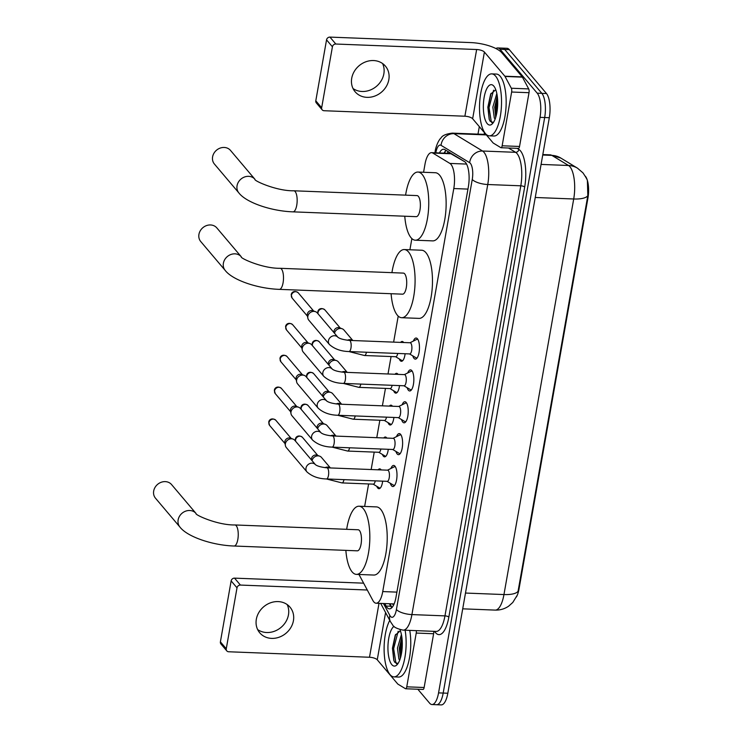 <?xml version="1.0" encoding="UTF-8"?>
<svg xmlns="http://www.w3.org/2000/svg" width="742" height="742" viewBox="0 0 742 742"><rect width="100%" height="100%" fill="white"/><g stroke="black" fill="none" stroke-linecap="round" stroke-linejoin="round"><path stroke-width="1.11" d="M405.123 353.748A9.924 3.506 92.2 0 1 401.413 361.289A9.924 3.506 92.2 0 1 400.179 360.575A9.924 3.506 92.2 0 1 399.261 358.905M400.615 342.396A9.924 3.506 92.2 0 1 402.183 341.468A9.924 3.506 92.2 0 1 403.425 342.183A9.924 3.506 92.2 0 1 403.676 342.516M399.511 385.599A9.924 3.506 92.2 0 1 395.801 393.139A9.924 3.506 92.2 0 1 394.558 392.425A9.924 3.506 92.2 0 1 393.64 390.756M395.004 374.256A9.924 3.506 92.2 0 1 396.571 373.319A9.924 3.506 92.2 0 1 397.805 374.033A9.924 3.506 92.2 0 1 398.064 374.367M393.891 417.449A9.924 3.506 92.2 0 1 390.181 424.999A9.924 3.506 92.2 0 1 388.947 424.285A9.924 3.506 92.2 0 1 388.029 422.606M389.383 406.106A9.924 3.506 92.2 0 1 390.951 405.169A9.924 3.506 92.2 0 1 392.193 405.883A9.924 3.506 92.2 0 1 392.444 406.226M388.279 449.3A9.924 3.506 92.2 0 1 384.56 456.849A9.924 3.506 92.2 0 1 383.326 456.135A9.924 3.506 92.2 0 1 382.408 454.456M383.772 437.956A9.924 3.506 92.2 0 1 385.339 437.019A9.924 3.506 92.2 0 1 386.573 437.734A9.924 3.506 92.2 0 1 386.832 438.077M382.659 481.159A9.924 3.506 92.2 0 1 378.949 488.7A9.924 3.506 92.2 0 1 377.715 487.986A9.924 3.506 92.2 0 1 376.788 486.316M378.151 469.807A9.924 3.506 92.2 0 1 379.718 468.879A9.924 3.506 92.2 0 1 380.952 469.593A9.924 3.506 92.2 0 1 381.212 469.927M413.35 341.088A10.555 3.729 92.2 0 1 416.132 338.027A10.555 3.729 92.2 0 1 417.449 338.788A10.555 3.729 92.2 0 1 419.313 350.651A10.555 3.729 92.2 0 1 415.307 359.119A10.555 3.729 92.2 0 1 413.99 358.358A10.555 3.729 92.2 0 1 412.775 355.854M407.729 372.938A10.555 3.729 92.2 0 1 410.512 369.878A10.555 3.729 92.2 0 1 411.829 370.638A10.555 3.729 92.2 0 1 413.693 382.501A10.555 3.729 92.2 0 1 409.695 390.969A10.555 3.729 92.2 0 1 408.378 390.209A10.555 3.729 92.2 0 1 407.154 387.704M402.118 404.789A10.555 3.729 92.2 0 1 404.9 401.728A10.555 3.729 92.2 0 1 406.208 402.489A10.555 3.729 92.2 0 1 408.072 414.351A10.555 3.729 92.2 0 1 404.075 422.819A10.555 3.729 92.2 0 1 402.758 422.068A10.555 3.729 92.2 0 1 401.533 419.555M396.497 436.639A10.555 3.729 92.2 0 1 399.279 433.588A10.555 3.729 92.2 0 1 400.597 434.348A10.555 3.729 92.2 0 1 402.461 446.202A10.555 3.729 92.2 0 1 398.463 454.679A10.555 3.729 92.2 0 1 397.146 453.918A10.555 3.729 92.2 0 1 395.922 451.414M390.876 468.499A10.555 3.729 92.2 0 1 393.668 465.438A10.555 3.729 92.2 0 1 394.976 466.199A10.555 3.729 92.2 0 1 396.84 478.061A10.555 3.729 92.2 0 1 392.843 486.529A10.555 3.729 92.2 0 1 391.526 485.769A10.555 3.729 92.2 0 1 390.301 483.265M358.97 574.466L372.846 600.426A18.606 6.576 -87.8 0 0 373.82 601.892A18.606 6.576 -87.8 0 0 376.138 603.227A18.606 6.576 -87.8 0 0 382.733 591.569L453.789 188.542A18.606 6.576 -87.8 0 0 449.902 163.425L432.818 153.056A18.606 6.576 -87.8 0 0 431.566 152.657A18.606 6.576 -87.8 0 0 424.971 164.316L423.571 172.265M516.339 597.041A16.741 5.917 -87.8 0 0 519.01 589.027L587.942 198.058A16.741 5.917 -87.8 0 0 585.308 176.188M464.705 161.71L450.264 153.39L431.566 152.657M411.875 238.599L409.909 249.776M398.213 316.111L393.622 342.127M391.08 356.54L388.01 373.977M385.46 388.4L382.39 405.828M379.848 420.25L376.769 437.687M374.228 452.101L371.158 469.538M368.616 483.951L364.647 506.434M516.924 595.715L512.787 602.476L508.65 606.168C504.597 608.932 500.099 610.239 495.164 610.1A24.801 8.765 -87.8 0 0 503.957 594.555A21.703 7.309 10 0 0 518.074 591.244L587.822 195.675L587.404 180.965M495.934 48.555A18.606 6.576 92.2 0 1 497.724 47.942A18.606 6.576 92.2 0 1 500.043 49.278L537.208 93.167L541.846 93.353A18.606 6.576 92.2 0 1 544.674 117.533L443.187 693.065A18.606 6.576 92.2 0 1 436.602 704.724A18.606 6.576 92.2 0 0 443.187 693.065L544.674 117.533A18.606 6.576 92.2 0 0 541.846 93.353L504.681 49.454L541.846 93.353L546.483 93.529A18.606 6.576 92.2 0 1 549.312 117.709L447.825 693.241A18.606 6.576 92.2 0 1 441.23 704.9L431.965 704.538A18.606 6.576 92.2 0 1 429.646 703.203L417.82 689.235M497.724 47.942L502.362 48.119A18.606 6.576 92.2 0 1 504.681 49.454A18.606 6.576 92.2 0 0 502.362 48.119L506.999 48.295A18.606 6.576 92.2 0 1 509.318 49.64L546.483 93.529M384.783 603.561L386.109 606.056A18.606 6.576 -87.8 0 0 387.083 607.522A18.606 6.576 -87.8 0 0 389.402 608.857A18.606 6.576 -87.8 0 0 395.996 597.199L468.378 186.687A18.606 6.576 -87.8 0 0 464.483 161.561L444.848 149.634A18.606 6.576 -87.8 0 0 443.595 149.244A18.606 6.576 -87.8 0 0 439.422 152.963M391.767 607.754A18.606 6.576 92.2 0 1 391.72 607.698A18.606 6.576 92.2 0 1 390.746 606.233L389.42 603.747M537.208 93.167A18.606 6.576 92.2 0 1 540.037 117.347L438.559 692.88A18.606 6.576 92.2 0 1 431.965 704.538M477.987 134.126L479.313 126.622M444.059 153.14A18.606 6.576 92.2 0 1 446.035 150.366M405.113 630.208A31.006 10.963 92.2 0 1 404.065 661.474A31.006 10.963 92.2 0 1 393.909 676.88A31.006 10.963 92.2 0 1 390.051 674.645A31.006 10.963 92.2 0 1 384.106 649.315A31.006 10.963 92.2 0 1 389.773 620.377M409.751 630.394A31.006 10.963 92.2 0 1 408.703 661.651A31.006 10.963 92.2 0 1 398.547 677.056L393.909 676.88M399.91 629.624A20.21 7.142 92.2 0 1 402.118 648.517A20.21 7.142 92.2 0 1 397.091 664.702A20.21 7.142 92.2 0 1 391.813 664.637A20.21 7.142 92.2 0 1 388.029 644.566A20.21 7.142 92.2 0 1 394.021 626.322M400.365 630.756L395.254 635.18L392.444 648.22L393.807 660.38L394.725 662.281L398 663.534M401.858 637.109L399.298 648.23L400.318 658.367M401.422 634.54L397.462 648.156L398.918 659.128L399.817 660.018M401.932 637.693L400.086 648.916L400.513 657.727M395.634 634.41L392.722 648.638L393.928 660.695M402.173 640.272L401.005 648.953L401.125 655.307M398.185 631.229L393.64 648.666L395.913 662.996L396.655 663.821M287.163 604.554A19.839 17.316 -40.3 0 1 288.462 614.849A19.839 17.316 -40.3 0 1 276.256 630.477A19.839 17.316 -40.3 0 1 257.632 629.559M256.333 619.264A19.839 17.316 139.7 0 0 259.737 632.805A19.839 17.316 139.7 0 0 279.196 637.183A19.839 17.316 139.7 0 0 293.424 620.711A19.839 17.316 139.7 0 0 290.02 607.169A19.839 17.316 139.7 0 0 270.552 602.792A19.839 17.316 139.7 0 0 256.333 619.264M433.69 631.321A3.098 1.094 92.2 0 1 433.625 633.733L416.234 633.056L406.755 686.823L424.136 687.5A3.098 1.094 92.2 0 1 423.042 689.439L405.651 688.762A3.098 1.094 -87.8 0 0 406.755 686.823M433.625 633.733L424.136 687.5M226.802 650.892L220.93 643.963A3.098 2.708 -40.3 0 1 220.402 641.839L226.264 648.777A3.098 2.708 139.7 0 0 228.657 651.764L369.497 657.254A6.205 2.087 -170 0 1 377.251 659.786L397.703 683.948A3.098 1.094 -87.8 0 0 397.879 684.105L405.447 688.697A3.098 1.094 -87.8 0 0 405.651 688.762M231.142 580.903A3.098 2.708 -40.3 0 1 234.546 578.139L240.417 585.067A3.098 2.708 139.7 0 0 237.013 587.831L231.142 580.903L220.402 641.839M363.617 583.166L234.546 578.139M237.013 587.831L226.264 648.777M240.417 585.067L367.281 590.011M416.234 633.056A3.098 1.094 -87.8 0 0 416.299 630.644M495.591 76.111A31.006 10.963 92.2 0 1 501.063 110.957A31.006 10.963 92.2 0 1 489.312 135.842A31.006 10.963 92.2 0 1 485.453 133.606A31.006 10.963 92.2 0 1 479.972 98.769A31.006 10.963 92.2 0 1 491.723 73.885A31.006 10.963 92.2 0 1 495.591 76.111M491.723 73.885L496.361 74.061A31.006 10.963 92.2 0 1 500.229 76.296A31.006 10.963 92.2 0 1 505.701 111.133A31.006 10.963 92.2 0 1 493.949 136.018L489.312 135.842M487.216 123.608A20.21 7.142 92.2 0 1 484.146 97.332A20.21 7.142 92.2 0 1 493.82 86.118A20.21 7.142 92.2 0 1 493.949 86.267A20.21 7.142 92.2 0 1 497.659 105.141A20.21 7.142 92.2 0 1 492.484 123.664A20.21 7.142 92.2 0 1 487.216 123.608M495.767 89.717L490.657 94.141L487.846 107.182L489.201 119.341L490.128 121.243L493.402 122.504M497.261 96.08L494.701 107.191L495.721 117.329M496.815 93.501L492.855 107.126L494.311 118.089L495.22 118.98M497.335 96.655L495.48 107.887L495.906 116.698M491.037 93.371L488.125 107.599L489.321 119.666M497.576 99.233L496.407 107.924L496.528 114.268M493.588 90.19L489.043 107.636L491.315 121.957L492.057 122.782M171.578 484.582A10.536 9.201 139.7 0 0 161.237 482.263A10.536 9.201 139.7 0 0 153.687 491.009A10.536 9.201 139.7 0 0 155.495 498.207L179.944 527.08A10.536 9.201 -40.3 0 1 178.136 519.892A10.536 9.201 -40.3 0 1 185.695 511.136A10.536 9.201 -40.3 0 1 196.036 513.464L171.578 484.582M234.908 524.956A10.536 3.729 -87.8 0 1 236.225 525.716A10.536 3.729 -87.8 0 1 237.83 539.415A10.536 3.729 -87.8 0 1 234.092 546.019L357.31 550.824A10.536 3.729 -87.8 0 0 361.308 542.365A10.536 3.729 -87.8 0 0 359.443 530.521A10.536 3.729 -87.8 0 0 358.126 529.76L234.908 524.956C217.397 525.299 194.237 514.568 196.036 513.464M346.672 529.315A34.104 12.057 92.2 0 1 359.045 506.22A34.104 12.057 92.2 0 1 363.292 508.669A34.104 12.057 92.2 0 1 369.321 546.993A34.104 12.057 92.2 0 1 356.392 574.373A34.104 12.057 92.2 0 1 352.144 571.915A34.104 12.057 92.2 0 1 345.855 550.378M359.045 506.22L376.435 506.897A34.104 12.057 92.2 0 1 380.683 509.346A34.104 12.057 92.2 0 1 386.703 547.67A34.104 12.057 92.2 0 1 373.773 575.05L356.392 574.373M216.84 227.924A10.536 9.201 139.7 0 0 206.499 225.596A10.536 9.201 139.7 0 0 198.939 234.351A10.536 9.201 139.7 0 0 200.748 241.549L225.197 270.422A10.536 9.201 -40.3 0 1 223.388 263.225A10.536 9.201 -40.3 0 1 230.947 254.478A10.536 9.201 -40.3 0 1 241.289 256.797L216.84 227.924M280.17 268.298A10.536 3.729 -87.8 0 1 281.478 269.049A10.536 3.729 -87.8 0 1 283.082 282.758A10.536 3.729 -87.8 0 1 279.344 289.361L402.563 294.166A10.536 3.729 -87.8 0 0 406.56 285.698A10.536 3.729 -87.8 0 0 404.696 273.854A10.536 3.729 -87.8 0 0 403.388 273.102L280.17 268.298C262.649 268.641 239.49 257.91 241.289 256.797M391.934 272.648A34.104 12.057 92.2 0 1 404.307 249.553A34.104 12.057 92.2 0 1 408.554 252.011A34.104 12.057 92.2 0 1 414.574 290.335A34.104 12.057 92.2 0 1 401.645 317.706A34.104 12.057 92.2 0 1 397.397 315.257A34.104 12.057 92.2 0 1 391.108 293.721M404.307 249.553L421.688 250.23A34.104 12.057 92.2 0 1 425.936 252.688A34.104 12.057 92.2 0 1 431.965 291.012A34.104 12.057 92.2 0 1 419.035 318.383L401.645 317.706M230.502 150.413A10.536 9.201 139.7 0 0 220.161 148.094A10.536 9.201 139.7 0 0 212.602 156.84A10.536 9.201 139.7 0 0 214.41 164.038L238.868 192.92A10.536 9.201 -40.3 0 1 237.06 185.723A10.536 9.201 -40.3 0 1 244.619 176.967A10.536 9.201 -40.3 0 1 254.951 179.295L230.502 150.413M293.832 190.787A10.536 3.729 -87.8 0 1 295.149 191.547A10.536 3.729 -87.8 0 1 296.744 205.246A10.536 3.729 -87.8 0 1 293.016 211.85L416.234 216.664A10.536 3.729 -87.8 0 0 420.222 208.196A10.536 3.729 -87.8 0 0 418.367 196.352A10.536 3.729 -87.8 0 0 417.05 195.591L293.832 190.787C276.321 191.139 253.152 180.399 254.951 179.295M405.596 195.146A34.104 12.057 92.2 0 1 417.969 172.051A34.104 12.057 92.2 0 1 422.217 174.5A34.104 12.057 92.2 0 1 428.236 212.824A34.104 12.057 92.2 0 1 415.316 240.204A34.104 12.057 92.2 0 1 411.068 237.746A34.104 12.057 92.2 0 1 404.77 216.21M417.969 172.051L435.359 172.728A34.104 12.057 92.2 0 1 439.607 175.186A34.104 12.057 92.2 0 1 445.627 213.501A34.104 12.057 92.2 0 1 432.697 240.881L415.316 240.204M387.055 481.326L393.436 485.129A9.303 3.283 -87.8 0 0 394.048 485.324A9.303 3.283 -87.8 0 0 394.818 485.101M387.241 481.335A5.584 1.976 -87.8 0 0 389.355 476.856A5.584 1.976 -87.8 0 0 388.372 470.586A5.584 1.976 -87.8 0 0 387.676 470.178L326.934 467.812A5.584 1.976 -87.8 0 1 327.63 468.211A5.584 1.976 -87.8 0 1 328.53 475.14A5.584 1.976 -87.8 0 1 326.499 478.961L387.241 481.335M315.471 464.715L315.433 464.668A5.584 4.869 -40.3 0 0 310.137 463.435A5.584 4.869 -40.3 0 0 306.066 467.785A5.584 4.869 -40.3 0 0 306.001 468.109A5.584 4.869 -40.3 0 0 306.956 471.921L286.338 447.574A5.584 4.869 -40.3 0 1 285.382 445.534A5.584 4.869 -40.3 0 1 285.382 443.762A5.584 4.869 -40.3 0 1 291.504 438.791A5.584 4.869 -40.3 0 1 292.997 439.078A5.584 4.869 -40.3 0 1 294.852 440.358L315.443 464.678C317.4 466.18 321.23 467.228 326.934 467.812M285.382 445.534L284.872 442.788A4.035 3.515 -40.3 0 1 284.872 441.509A4.035 3.515 -40.3 0 1 289.297 437.919A4.035 3.515 -40.3 0 1 290.372 438.132L292.997 439.078M395.523 467.015A9.303 3.283 -87.8 0 0 394.772 466.737A9.303 3.283 -87.8 0 0 394.15 466.876L387.491 470.178M392.666 449.476L399.057 453.279A9.303 3.283 -87.8 0 0 399.669 453.473A9.303 3.283 -87.8 0 0 400.439 453.251M392.861 449.485A5.584 1.976 -87.8 0 0 394.976 445.005A5.584 1.976 -87.8 0 0 393.983 438.726A5.584 1.976 -87.8 0 0 393.288 438.327L332.555 435.962A5.584 1.976 -87.8 0 1 333.251 436.361A5.584 1.976 -87.8 0 1 334.15 443.289A5.584 1.976 -87.8 0 1 332.119 447.111L392.861 449.485M321.091 432.855L321.045 432.809A5.584 4.869 -40.3 0 0 315.749 431.584A5.584 4.869 -40.3 0 0 311.686 435.934A5.584 4.869 -40.3 0 0 311.612 436.259A5.584 4.869 -40.3 0 0 312.577 440.071L291.949 415.724A5.584 4.869 -40.3 0 1 290.994 413.684A5.584 4.869 -40.3 0 1 290.994 411.912A5.584 4.869 -40.3 0 1 297.125 406.941A5.584 4.869 -40.3 0 1 298.618 407.228A5.584 4.869 -40.3 0 1 300.473 408.508L321.063 432.827C323.011 434.33 326.851 435.378 332.555 435.962M290.994 413.684L290.493 410.938A4.035 3.515 -40.3 0 1 290.493 409.658A4.035 3.515 -40.3 0 1 294.917 406.069A4.035 3.515 -40.3 0 1 295.993 406.273L298.618 407.228M401.144 435.164A9.303 3.283 -87.8 0 0 400.392 434.886A9.303 3.283 -87.8 0 0 399.762 435.025L393.102 438.318M398.287 417.625L404.668 421.428A9.303 3.283 -87.8 0 0 405.28 421.614A9.303 3.283 -87.8 0 0 406.05 421.391M398.473 417.625A5.584 1.976 -87.8 0 0 400.587 413.146A5.584 1.976 -87.8 0 0 399.604 406.876A5.584 1.976 -87.8 0 0 398.908 406.477L338.167 404.112A5.584 1.976 -87.8 0 1 338.862 404.511A5.584 1.976 -87.8 0 1 339.762 411.43A5.584 1.976 -87.8 0 1 337.731 415.26L398.473 417.625M326.703 401.005L326.666 400.958A5.584 4.869 -40.3 0 0 321.369 399.725A5.584 4.869 -40.3 0 0 317.298 404.084A5.584 4.869 -40.3 0 0 317.233 404.409A5.584 4.869 -40.3 0 0 318.188 408.221L297.57 383.864A5.584 4.869 -40.3 0 1 296.615 381.824A5.584 4.869 -40.3 0 1 296.615 380.062A5.584 4.869 -40.3 0 1 302.745 375.09A5.584 4.869 -40.3 0 1 304.229 375.378A5.584 4.869 -40.3 0 1 306.084 376.658L326.675 400.968C328.632 402.479 332.462 403.527 338.167 404.112M296.615 381.824L296.104 379.079A4.035 3.515 -40.3 0 1 296.104 377.808A4.035 3.515 -40.3 0 1 300.529 374.218A4.035 3.515 -40.3 0 1 301.604 374.422L304.229 375.378M406.755 403.314A9.303 3.283 -87.8 0 0 406.004 403.027A9.303 3.283 -87.8 0 0 405.382 403.175L398.723 406.468M403.898 385.766L410.289 389.569A9.303 3.283 -87.8 0 0 410.901 389.763A9.303 3.283 -87.8 0 0 411.671 389.541M404.093 385.775A5.584 1.976 -87.8 0 0 406.208 381.295A5.584 1.976 -87.8 0 0 405.215 375.025A5.584 1.976 -87.8 0 0 404.529 374.627L343.787 372.252A5.584 1.976 -87.8 0 1 344.483 372.66A5.584 1.976 -87.8 0 1 345.382 379.579A5.584 1.976 -87.8 0 1 343.351 383.41L404.093 385.775M332.323 369.154L332.277 369.108A5.584 4.869 -40.3 0 0 326.981 367.874A5.584 4.869 -40.3 0 0 322.918 372.234A5.584 4.869 -40.3 0 0 322.844 372.558A5.584 4.869 -40.3 0 0 323.809 376.361L303.19 352.014A5.584 4.869 -40.3 0 1 302.226 349.974A5.584 4.869 -40.3 0 1 302.226 348.202A5.584 4.869 -40.3 0 1 308.357 343.24A5.584 4.869 -40.3 0 1 309.85 343.527A5.584 4.869 -40.3 0 1 311.705 344.807L332.295 369.117C334.243 370.62 338.083 371.677 343.787 372.252M302.226 349.974L301.725 347.228A4.035 3.515 -40.3 0 1 301.725 345.957A4.035 3.515 -40.3 0 1 306.149 342.359A4.035 3.515 -40.3 0 1 307.225 342.572L309.85 343.527M412.376 371.454A9.303 3.283 -87.8 0 0 411.625 371.176A9.303 3.283 -87.8 0 0 410.994 371.325L404.334 374.617M409.519 353.915L415.9 357.718A9.303 3.283 -87.8 0 0 416.512 357.913A9.303 3.283 -87.8 0 0 417.282 357.69M409.705 353.925A5.584 1.976 -87.8 0 0 411.819 349.445A5.584 1.976 -87.8 0 0 410.836 343.175A5.584 1.976 -87.8 0 0 410.14 342.767L349.399 340.402A5.584 1.976 -87.8 0 1 350.094 340.801A5.584 1.976 -87.8 0 1 351.003 347.729A5.584 1.976 -87.8 0 1 348.963 351.55L409.705 353.925M329.42 344.511L308.802 320.164A5.584 4.869 -40.3 0 1 307.847 318.123A5.584 4.869 -40.3 0 1 307.847 316.352A5.584 4.869 -40.3 0 1 313.977 311.38A5.584 4.869 -40.3 0 1 315.461 311.668A5.584 4.869 -40.3 0 1 317.316 312.948L337.907 337.267A5.584 4.869 -40.3 0 0 332.602 336.024A5.584 4.869 -40.3 0 0 328.53 340.374A5.584 4.869 -40.3 0 0 328.465 340.699A5.584 4.869 -40.3 0 0 329.42 344.511C334.475 349 340.986 351.346 348.963 351.55M307.847 318.123L307.336 315.378A4.035 3.515 -40.3 0 1 307.336 314.098A4.035 3.515 -40.3 0 1 311.761 310.508A4.035 3.515 -40.3 0 1 312.836 310.722L315.461 311.668M417.987 339.604A9.303 3.283 -87.8 0 0 417.245 339.326A9.303 3.283 -87.8 0 0 416.614 339.465L409.955 342.767M373.133 484.127L379.514 487.939A9.303 3.283 -87.8 0 0 380.127 488.125A9.303 3.283 -87.8 0 0 380.192 488.125L380.127 488.125M326.424 478.961L342.025 482.921L373.319 484.136A5.584 1.976 -87.8 0 0 375.257 480.862M312.048 460.661A5.584 4.869 -40.3 0 1 318.142 455.866A5.584 4.869 -40.3 0 1 319.635 456.154A5.584 4.869 -40.3 0 1 321.49 457.434L330.394 467.952M311.547 460.068L311.51 459.864A4.035 3.515 -40.3 0 1 311.51 458.584A4.035 3.515 -40.3 0 1 315.934 454.994A4.035 3.515 -40.3 0 1 317.01 455.198L319.635 456.154M380.859 469.538L380.915 469.547A9.303 3.283 -87.8 0 0 380.859 469.538A9.303 3.283 -87.8 0 0 380.229 469.686L379.839 469.872M378.754 452.277L385.135 456.08A9.303 3.283 -87.8 0 0 385.747 456.274A9.303 3.283 -87.8 0 0 385.812 456.274L385.747 456.274M332.045 447.111L347.636 451.062L378.939 452.286A5.584 1.976 -87.8 0 0 380.878 449.012M317.659 428.811A5.584 4.869 -40.3 0 1 323.762 424.016A5.584 4.869 -40.3 0 1 325.246 424.303A5.584 4.869 -40.3 0 1 327.101 425.583L336.005 436.092M317.159 428.217L317.122 428.013A4.035 3.515 -40.3 0 1 317.122 426.733A4.035 3.515 -40.3 0 1 321.546 423.144A4.035 3.515 -40.3 0 1 322.622 423.348L325.246 424.303M386.471 437.687L386.536 437.687A9.303 3.283 -87.8 0 0 386.471 437.687A9.303 3.283 -87.8 0 0 385.849 437.826L385.46 438.021M384.365 420.426L390.746 424.229A9.303 3.283 -87.8 0 0 391.368 424.424A9.303 3.283 -87.8 0 0 391.424 424.424L391.368 424.424M337.666 415.26L353.257 419.211L384.551 420.436A5.584 1.976 -87.8 0 0 386.489 417.162M323.28 396.961A5.584 4.869 -40.3 0 1 329.374 392.166A5.584 4.869 -40.3 0 1 330.867 392.453A5.584 4.869 -40.3 0 1 332.722 393.733L341.626 404.242M322.779 396.367L322.742 396.154A4.035 3.515 -40.3 0 1 322.742 394.883A4.035 3.515 -40.3 0 1 327.166 391.294A4.035 3.515 -40.3 0 1 328.242 391.498L330.867 392.453M392.091 405.837L392.147 405.837A9.303 3.283 -87.8 0 0 392.091 405.837A9.303 3.283 -87.8 0 0 391.461 405.976L391.071 406.171M389.986 388.576L396.367 392.379A9.303 3.283 -87.8 0 0 396.979 392.574A9.303 3.283 -87.8 0 0 397.044 392.574L396.979 392.574M343.277 383.401L358.878 387.361L390.171 388.576A5.584 1.976 -87.8 0 0 392.11 385.311M328.901 365.11A5.584 4.869 -40.3 0 1 334.994 360.306A5.584 4.869 -40.3 0 1 336.478 360.593A5.584 4.869 -40.3 0 1 338.333 361.883L347.237 372.391M328.391 364.517L328.354 364.303A4.035 3.515 -40.3 0 1 328.354 363.023A4.035 3.515 -40.3 0 1 332.778 359.434A4.035 3.515 -40.3 0 1 333.863 359.647L336.478 360.593M397.703 373.977L397.768 373.987A9.303 3.283 -87.8 0 0 397.703 373.977A9.303 3.283 -87.8 0 0 397.081 374.126L396.692 374.32M395.597 356.716L401.978 360.529A9.303 3.283 -87.8 0 0 402.6 360.714A9.303 3.283 -87.8 0 0 402.656 360.714L402.6 360.714M348.898 351.55L364.489 355.511L395.783 356.726A5.584 1.976 -87.8 0 0 397.721 353.452M334.512 333.251A5.584 4.869 -40.3 0 1 340.606 328.456A5.584 4.869 -40.3 0 1 342.099 328.743A5.584 4.869 -40.3 0 1 343.954 330.023L352.858 340.541M334.011 332.657L333.974 332.453A4.035 3.515 -40.3 0 1 333.974 331.173A4.035 3.515 -40.3 0 1 338.398 327.584A4.035 3.515 -40.3 0 1 339.474 327.788L342.099 328.743M403.379 342.136A9.303 3.283 -87.8 0 0 403.323 342.127A9.303 3.283 -87.8 0 0 402.693 342.275L402.303 342.461M382.557 63.515A19.839 17.316 -40.3 0 1 383.855 73.81A19.839 17.316 -40.3 0 1 371.649 89.439A19.839 17.316 -40.3 0 1 353.034 88.521M351.727 78.225A19.839 17.316 139.7 0 0 355.13 91.776A19.839 17.316 139.7 0 0 374.599 96.145A19.839 17.316 139.7 0 0 388.827 79.672A19.839 17.316 139.7 0 0 385.423 66.131A19.839 17.316 139.7 0 0 365.954 61.753A19.839 17.316 139.7 0 0 351.727 78.225M511.637 92.027A3.098 1.094 -87.8 0 0 511.321 88.233L505.024 76.454A3.098 1.094 -87.8 0 0 504.866 76.213L522.247 76.89A3.098 1.094 92.2 0 1 522.414 77.14L528.712 88.919A3.098 1.094 92.2 0 1 529.018 92.704L511.637 92.027L502.148 145.784L519.539 146.462A3.098 1.094 92.2 0 1 518.445 148.4L501.054 147.723A3.098 1.094 -87.8 0 0 502.148 145.784M529.018 92.704L519.539 146.462M522.247 76.89L501.796 52.738A24.801 8.357 10 0 0 470.79 42.591L329.949 37.1L335.82 44.028L476.652 49.519A6.205 2.087 -170 0 1 484.405 52.061L504.866 76.213M322.195 109.853L316.333 102.925A3.098 2.708 -40.3 0 1 315.795 100.81L321.666 107.738A3.098 2.708 139.7 0 0 324.059 110.725L464.891 116.216A6.205 2.087 -170 0 1 472.645 118.757L493.105 142.909A3.098 1.094 -87.8 0 0 493.282 143.067L500.85 147.658A3.098 1.094 -87.8 0 0 501.054 147.723M335.82 44.028A3.098 2.708 139.7 0 0 332.416 46.792L326.545 39.864L315.795 100.81M326.545 39.864A3.098 2.708 -40.3 0 1 329.949 37.1M332.416 46.792L321.666 107.738M587.942 198.058L587.376 198.04M519.01 589.027L518.435 589.009M448.122 151.628A18.606 17.075 121.3 0 0 447.333 153.269M396.887 592.125L382.733 591.569M451.655 153.789L432.818 153.056M466.579 164.075L449.902 163.425M467.952 189.099L453.789 188.542M587.822 195.675A21.703 7.309 -170 0 1 573.705 198.986A24.801 8.765 -87.8 0 0 569.939 166.746A24.801 8.765 -87.8 0 0 568.52 165.494L551.862 155.384A24.801 8.765 -87.8 0 0 550.202 154.846L542.81 154.559M550.202 154.846L560.822 158.055A21.703 19.923 121.3 0 0 551.862 155.384L542.727 155.022M560.822 158.055L577.48 168.165A21.703 19.923 121.3 0 0 568.52 165.494L541.076 164.418M465.494 593.053L503.957 594.555L573.705 198.986L535.242 197.483M549.312 117.709L540.037 117.347M447.825 693.241L438.559 692.88M509.318 49.64L500.043 49.278M383.466 603.515L389.828 615.424A12.401 4.387 -87.8 0 0 390.478 616.398A12.401 4.387 -87.8 0 0 396.423 609.516L472.255 179.453A12.401 4.387 -87.8 0 0 470.372 163.333A12.401 4.387 -87.8 0 0 469.658 162.702L441.045 145.33A12.401 4.387 -87.8 0 0 435.823 152.824M485.991 134.515A24.801 8.765 -87.8 0 0 485.324 134.413L452.286 133.124A24.801 8.765 92.2 0 1 453.956 133.653L482.569 151.025A24.801 8.765 92.2 0 1 483.988 152.286A24.801 8.765 92.2 0 1 487.754 184.517L411.921 614.589A24.801 8.765 92.2 0 1 403.129 630.134L436.166 631.423A24.801 8.765 -87.8 0 0 444.959 615.879L520.791 185.806A24.801 8.765 -87.8 0 0 517.026 153.566A24.801 8.765 -87.8 0 0 515.607 152.314L508.52 148.02M517.109 148.354L518.834 149.392A27.899 9.859 92.2 0 1 524.668 187.077L448.836 617.149A3.098 1.048 10 0 0 444.959 615.879L411.921 614.589A12.401 4.174 -170 0 1 396.423 609.516M518.834 149.392A3.098 2.847 -58.7 0 1 515.607 152.314L482.569 151.025A12.401 11.38 121.3 0 0 469.658 162.702M448.836 617.149A27.899 9.859 92.2 0 1 435.471 632.62A27.899 9.859 92.2 0 1 434.552 631.359M483.71 134.348A27.899 9.859 92.2 0 1 484.795 133.096M472.255 179.453A12.401 4.174 -170 0 0 487.754 184.517L520.791 185.806A3.098 1.048 10 0 1 524.668 187.077M441.045 145.33A12.401 11.38 121.3 0 1 453.956 133.653L486.335 134.914M435.804 152.824A12.401 4.174 -170 0 1 435.202 151.136L434.905 152.787M389.828 615.424A12.401 9.934 151.9 0 0 390.487 621.722L380.692 603.404M391.98 607.531L389.967 603.765M444.708 152.537L444.838 151.795M390.746 606.233L386.109 606.056M379.004 603.339L369.497 657.254M385.58 612.54L377.251 659.786M275.792 420.25C272.054 417.384 268.956 419.694 268.743 422.152L269.643 425.454A4.035 3.515 -40.3 0 1 268.947 422.708A4.035 3.515 -40.3 0 1 271.841 419.36A4.035 3.515 -40.3 0 1 275.792 420.25L291.179 438.42M268.743 422.152A4.035 1.354 10 0 0 268.947 422.708M281.403 388.4C277.675 385.534 274.568 387.843 274.364 390.301L275.254 393.603A4.035 3.515 -40.3 0 1 274.568 390.858A4.035 3.515 -40.3 0 1 277.452 387.51A4.035 3.515 -40.3 0 1 281.403 388.4L296.8 406.57M274.364 390.301A4.035 1.354 10 0 0 274.568 390.858M287.024 356.54C283.296 353.674 280.188 355.993 279.975 358.451L280.875 361.753A4.035 3.515 -40.3 0 1 280.179 358.998A4.035 3.515 -40.3 0 1 283.073 355.659A4.035 3.515 -40.3 0 1 287.024 356.54L302.411 374.719M279.975 358.451A4.035 1.354 10 0 0 280.179 358.998M292.645 324.69C288.907 321.824 285.8 324.133 285.596 326.591L286.486 329.902A4.035 3.515 -40.3 0 1 285.8 327.148A4.035 3.515 -40.3 0 1 288.684 323.8A4.035 3.515 -40.3 0 1 292.645 324.69L308.032 342.86M285.596 326.591A4.035 1.354 10 0 0 285.8 327.148M298.256 292.84C294.528 289.974 291.421 292.283 291.216 294.741L292.107 298.043A4.035 3.515 -40.3 0 1 291.411 295.297A4.035 3.515 -40.3 0 1 294.305 291.949A4.035 3.515 -40.3 0 1 298.256 292.84L313.643 311.009M291.216 294.741A4.035 1.354 10 0 0 291.411 295.297M295.631 441.277A4.035 3.515 -40.3 0 1 295.585 439.783A4.035 3.515 -40.3 0 1 298.469 436.435A4.035 3.515 -40.3 0 1 302.43 437.326L317.817 455.495M295.502 441.128L295.381 439.227A4.035 1.354 10 0 0 295.585 439.783M342.025 482.921A5.584 1.976 -87.8 0 0 343.963 479.647M324.968 467.664A5.584 4.869 -40.3 0 1 330.209 467.942M301.252 409.426A4.035 3.515 -40.3 0 1 301.196 407.933A4.035 3.515 -40.3 0 1 304.09 404.585A4.035 3.515 -40.3 0 1 308.041 405.475L323.429 423.645M301.122 409.278L301.002 407.377A4.035 1.354 10 0 0 301.196 407.933M347.636 451.062A5.584 1.976 -87.8 0 0 349.575 447.797M330.589 435.814A5.584 4.869 -40.3 0 1 335.82 436.092M306.863 377.576A4.035 3.515 -40.3 0 1 306.817 376.073A4.035 3.515 -40.3 0 1 309.702 372.725A4.035 3.515 -40.3 0 1 313.662 373.616L329.049 391.785M306.734 377.418L306.613 375.526A4.035 1.354 10 0 0 306.817 376.073M353.257 419.211A5.584 1.976 -87.8 0 0 355.195 415.937M336.2 403.954A5.584 4.869 -40.3 0 1 341.441 404.232M312.484 345.726A4.035 3.515 -40.3 0 1 312.428 344.223A4.035 3.515 -40.3 0 1 315.322 340.875A4.035 3.515 -40.3 0 1 319.273 341.765L334.661 359.935M312.354 345.568L312.234 343.667A4.035 1.354 10 0 0 312.428 344.223M358.878 387.361A5.584 1.976 -87.8 0 0 360.807 384.087M341.821 372.104A5.584 4.869 -40.3 0 1 347.061 372.382M318.095 313.866A4.035 3.515 -40.3 0 1 318.049 312.373A4.035 3.515 -40.3 0 1 320.934 309.024A4.035 3.515 -40.3 0 1 324.894 309.915L340.281 328.085M317.966 313.718L317.845 311.816A4.035 1.354 10 0 0 318.049 312.373M364.489 355.511A5.584 1.976 -87.8 0 0 366.427 352.237M347.432 340.253A5.584 4.869 -40.3 0 1 352.673 340.532M476.652 49.519L464.891 116.216M484.405 52.061L472.645 118.757M522.414 77.14L505.024 76.454M511.321 88.233L528.712 88.919M392.629 603.867L393.436 605.389M445.738 150.654L444.412 153.158M394.104 603.932L376.138 603.227M587.414 180.965C587.618 180.269 586.134 177.561 582.952 172.849L577.48 168.165M495.164 610.1L462.711 608.83M390.487 621.722L392.611 624.866C393.501 627.027 397.007 628.789 403.129 630.134M452.286 133.124C446.118 133.922 442.38 135.508 441.073 137.882C437.659 140.961 435.322 149.151 435.202 151.136M234.092 546.019C212.425 545.314 187.383 536.837 179.944 527.08M279.344 289.361C257.678 288.657 232.636 280.17 225.197 270.422M293.016 211.85C271.349 211.145 246.307 202.668 238.868 192.92M394.048 485.324L394.651 485.342M394.772 466.737L395.375 466.755M306.956 471.921C312.002 476.41 318.522 478.757 326.499 478.961M269.643 425.454L285.03 443.633M399.669 453.473L400.272 453.492M400.392 434.886L400.995 434.905M312.577 440.071C317.622 444.551 324.133 446.897 332.119 447.111M275.254 393.603L290.641 411.773M405.28 421.614L405.883 421.642M406.004 403.027L406.607 403.054M318.188 408.221C323.234 412.7 329.754 415.047 337.731 415.26M280.875 361.753L296.262 379.923M410.901 389.763L411.504 389.791M411.625 371.176L412.227 371.204M323.809 376.361C328.854 380.85 335.365 383.197 343.351 383.41M286.486 329.902L301.873 348.072M416.512 357.913L417.115 357.932M337.935 337.304L337.898 337.258C339.864 338.769 343.694 339.817 349.399 340.402M417.245 339.326L417.848 339.344M292.107 298.043L307.494 316.222M302.43 437.326C298.692 434.46 295.585 436.769 295.381 439.227M308.041 405.475C304.313 402.609 301.206 404.919 301.002 407.377M313.662 373.616C309.924 370.75 306.817 373.059 306.613 375.526M319.273 341.765C315.545 338.899 312.438 341.209 312.234 343.667M324.894 309.915C321.156 307.049 318.049 309.358 317.845 311.816"/></g></svg>
